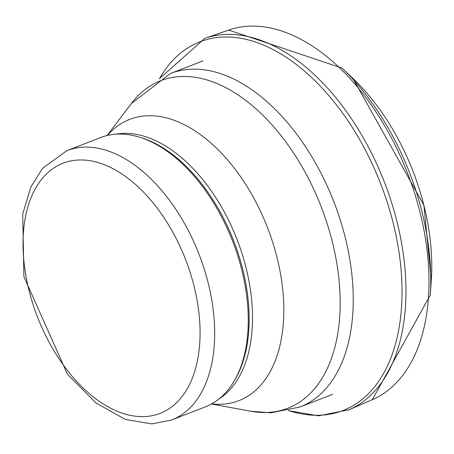 <?xml version="1.0" encoding="UTF-8"?>
<svg xmlns="http://www.w3.org/2000/svg" width="454" height="454" viewBox="0 0 454 454"><rect width="100%" height="100%" fill="white"/><g stroke="black" fill="none" stroke-linecap="round" stroke-linejoin="round"><path stroke-width="0.68" d="M66.993 150.626L100.584 137.568A144.486 85.539 68.8 0 1 139.338 137.142A144.486 85.539 68.8 0 1 232.652 241.256A144.486 85.539 68.8 0 1 234.133 381.065A144.486 85.539 68.8 0 1 205.259 406.915L171.663 419.973L151.84 423.917L125.423 419.456L96.044 403.021L67.442 374.249L23.897 276.69L22.7 213.97L30.929 186.9L42.67 168.213L66.993 150.626A144.486 85.539 68.8 0 1 199.056 254.314A144.486 85.539 68.8 0 1 171.663 419.973M139.338 137.142L141.256 137.732A143.112 84.722 68.8 0 1 233.679 240.858A143.112 84.722 68.8 0 1 235.149 379.328L234.133 381.065M288.256 410.615L318.589 415.87L349.126 409.718L372.331 399.685L430.279 295.117L431.3 280.05A173.655 102.808 -111.2 0 0 423.849 205.214A173.655 102.808 -111.2 0 0 352.974 78.508L342.044 68.083L228.697 30.089L204.811 38.357L159.303 78.792M430.279 295.117A196.588 116.383 -111.2 0 0 420.841 207.382A196.588 116.383 -111.2 0 0 342.044 68.083M372.331 399.685A198.307 117.399 -111.2 0 0 418.911 208A198.307 117.399 -111.2 0 0 228.703 30.083M349.126 409.718A199.261 117.966 -111.2 0 0 395.099 214.464A199.261 117.966 -111.2 0 0 204.811 38.357M288.494 410.564A197.768 117.081 -111.2 0 0 316.767 415.302A197.768 117.081 -111.2 0 0 391.178 215.429A197.768 117.081 -111.2 0 0 279.874 53.339A197.768 117.081 -111.2 0 0 159.519 78.673M143.804 416.613A134.163 79.427 68.8 0 1 24.028 226.126A134.163 79.427 68.8 0 1 166.896 222.193A134.163 79.427 68.8 0 1 143.804 416.613M115.668 134.202A143.112 84.722 68.8 0 1 237.062 239.542A143.112 84.722 68.8 0 1 218.658 399.214M107.343 135.474A150.847 89.302 68.8 0 1 264.875 221.121A150.847 89.302 68.8 0 1 220.536 404.298A150.847 89.302 68.8 0 1 211.66 403.901M107.11 135.525L131.302 103.586A175.664 103.994 68.8 0 1 316.489 195.385A175.664 103.994 68.8 0 1 266.481 412.493A175.664 103.994 68.8 0 1 250.863 411.239L270.856 412.822L300.003 407.005L332.612 394.333M131.302 103.586L170.409 73.525A178.887 105.901 68.8 0 1 333.917 201.905A178.887 105.901 68.8 0 1 300.003 407.005M431.3 280.05L423.877 205.18L352.974 78.508M211.451 404.015L250.863 411.239M170.409 73.525L203.012 60.853"/></g></svg>
